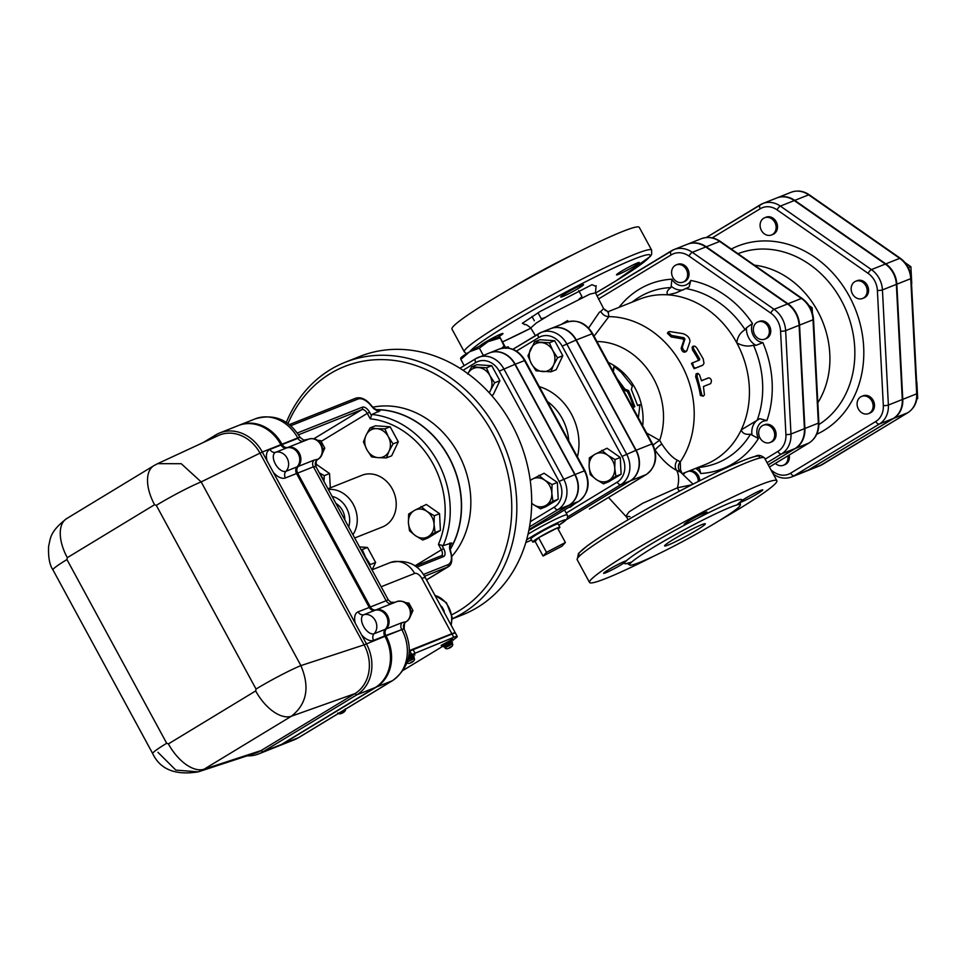 <?xml version="1.0" encoding="UTF-8"?>
<svg xmlns="http://www.w3.org/2000/svg" width="966" height="966" viewBox="0 0 966 966"><rect width="100%" height="100%" fill="white"/><g stroke="black" fill="none" stroke-linecap="round" stroke-linejoin="round"><path stroke-width="1.45" d="M776.121 226.901A9.274 7.813 68.3 0 1 771.532 234.967A9.274 7.813 68.3 0 1 760.846 229.244A9.274 7.813 68.3 0 1 764.686 217.748A9.274 7.813 68.3 0 1 776.121 226.901M764.686 217.748L766.074 217.193A9.274 7.813 68.3 0 1 777.509 226.346A9.274 7.813 68.3 0 1 772.921 234.412L771.532 234.967M863.568 297.975A9.274 7.813 68.3 0 1 862.578 298.47A9.274 7.813 68.3 0 1 851.903 292.734A9.274 7.813 68.3 0 1 855.743 281.239A9.274 7.813 68.3 0 1 866.152 286.371A9.274 7.813 68.3 0 1 863.568 297.975M855.743 281.239L857.132 280.683A9.274 7.813 68.3 0 1 867.553 285.815A9.274 7.813 68.3 0 1 864.956 297.419A9.274 7.813 68.3 0 1 863.978 297.914L862.578 298.47M861.503 412.579A9.274 7.813 68.3 0 1 857.083 403.824A9.274 7.813 68.3 0 1 861.684 396.386A9.274 7.813 68.3 0 1 872.358 402.122A9.274 7.813 68.3 0 1 868.519 413.617A9.274 7.813 68.3 0 1 861.503 412.579M861.684 396.386L863.073 395.831A9.274 7.813 68.3 0 1 873.747 401.566A9.274 7.813 68.3 0 1 869.919 413.062L868.519 413.617M787.845 455.855A9.274 7.813 68.3 0 1 783.414 465.262A9.274 7.813 68.3 0 1 775.372 463.426M789.186 455.046A9.274 7.813 68.3 0 1 784.803 464.718L783.414 465.262M911.759 283.461L910.89 266.713L905.13 262.68M908.414 267.691L910.89 266.713M916.819 399.139L917.7 398.608L916.831 381.86M916.855 398.946L917.7 398.608M791.106 192.282L777.183 197.813A23.184 19.525 -111.7 0 1 794.74 200.385L885.798 263.875L899.72 258.357A3.707 1.232 -55.1 0 1 900.397 258.345L809.351 194.842C803.434 190.882 797.348 190.024 791.106 192.282A23.184 19.525 68.3 0 1 808.663 194.854A3.707 1.232 -55.1 0 1 809.351 194.842M805.946 471.287A23.184 19.525 -111.7 0 0 806.175 471.191A23.184 19.525 -111.7 0 0 808.651 469.959L822.573 464.429A23.184 19.525 68.3 0 1 820.098 465.66L806.175 471.191M808.651 469.959L893.767 418.314A23.184 19.525 -111.7 0 0 902.775 399.344L896.834 284.197A23.184 19.525 -111.7 0 0 885.798 263.875M701.256 238.735A24.355 20.515 68.3 0 1 719.694 241.452A3.707 1.232 -55.1 0 1 720.382 241.44C714.176 237.274 707.8 236.368 701.256 238.735L687.792 244.084A24.355 20.515 -111.7 0 1 706.243 246.789L787.978 303.783A24.355 20.515 -111.7 0 1 799.558 325.119L804.895 428.481A24.355 20.515 -111.7 0 1 795.441 448.405L768.26 464.9M689.869 470.671A9.274 7.813 68.3 0 1 699.698 480.754M763.261 425.281L764.649 424.726A9.274 7.813 68.3 0 1 775.336 430.462A9.274 7.813 68.3 0 1 771.496 441.957L770.107 442.5A9.274 7.813 68.3 0 1 758.672 433.348A9.274 7.813 68.3 0 1 763.261 425.281A9.274 7.813 68.3 0 1 773.935 431.005A9.274 7.813 68.3 0 1 770.107 442.5M757.924 321.92L759.324 321.364A9.274 7.813 68.3 0 1 769.999 327.1A9.274 7.813 68.3 0 1 766.159 338.595L764.77 339.138A9.274 7.813 68.3 0 1 757.755 338.112A9.274 7.813 68.3 0 1 753.323 329.358A9.274 7.813 68.3 0 1 757.924 321.92A9.274 7.813 68.3 0 1 768.61 327.643A9.274 7.813 68.3 0 1 764.77 339.138M676.188 264.925L677.589 264.37A9.274 7.813 68.3 0 1 688.009 269.502A9.274 7.813 68.3 0 1 685.413 281.106A9.274 7.813 68.3 0 1 684.423 281.589L683.034 282.144A9.274 7.813 68.3 0 1 672.36 276.421A9.274 7.813 68.3 0 1 676.188 264.925A9.274 7.813 68.3 0 1 686.609 270.045A9.274 7.813 68.3 0 1 684.025 281.649A9.274 7.813 68.3 0 1 683.034 282.144M605.054 310.4A9.274 7.813 68.3 0 1 608.097 311.692M66.956 559.555A37.07 2.813 151.5 0 0 52.937 569.868L152.688 753.577A37.07 2.813 -28.5 0 1 166.695 743.265L66.956 559.555L67.306 557.672A37.07 19.779 -121.3 0 1 66.642 518.609L66.642 518.609C49.012 532.194 50.667 539.016 48.626 546.007C48.095 556.935 49.544 564.893 52.937 569.868M238.433 425.523A38.93 32.796 68.3 0 1 238.53 425.487A38.93 32.796 68.3 0 1 281.046 444.577L281.251 444.952A5.567 4.685 -111.7 0 0 286.95 447.801A11.121 9.37 68.3 0 1 298.361 453.501A11.121 9.37 68.3 0 1 297.274 466.807A5.567 4.685 -111.7 0 0 296.719 473.449L369.435 607.373A5.567 4.685 -111.7 0 0 375.146 610.222A11.121 9.37 68.3 0 1 386.557 615.934A11.121 9.37 68.3 0 1 385.458 629.228A5.567 4.685 -111.7 0 0 384.915 635.882L385.108 636.244A38.93 32.796 68.3 0 1 375.484 687.43L281.661 744.375A38.93 32.796 68.3 0 1 277.508 746.44A38.93 32.796 68.3 0 1 277.411 746.477M239.363 425.149A38.93 32.796 68.3 0 1 239.459 425.112A38.93 32.796 68.3 0 1 281.975 444.215L282.169 444.577A5.567 4.685 -111.7 0 0 287.88 447.427A11.121 9.37 68.3 0 1 299.291 453.139A11.121 9.37 68.3 0 1 298.204 466.433A5.567 4.685 -111.7 0 0 297.649 473.086L370.364 606.998A5.567 4.685 -111.7 0 0 376.076 609.86A11.121 9.37 68.3 0 1 387.487 615.559A11.121 9.37 68.3 0 1 386.388 628.854A5.567 4.685 -111.7 0 0 385.845 635.507L386.038 635.87A38.93 32.796 68.3 0 1 376.414 687.067L282.579 744.001A38.93 32.796 68.3 0 1 278.437 746.066A38.93 32.796 68.3 0 1 278.341 746.102M288.001 423.543A135.312 113.988 68.3 0 1 470.78 402.267A135.312 113.988 68.3 0 1 459.007 610.778A135.312 113.988 68.3 0 1 451.846 614.726M372.791 407.205A88.039 74.177 68.3 0 1 458.802 454.515A88.039 74.177 68.3 0 1 451.834 556.428M712.244 237.865L760.23 208.741A19.477 16.41 68.3 0 1 777.062 209.864A3.707 1.232 -55.1 0 1 780.359 206.096A23.184 19.525 -111.7 0 0 762.802 203.524L776.724 197.994A23.184 19.525 68.3 0 1 794.281 200.566L885.339 264.068A23.184 19.525 68.3 0 1 896.363 284.378L902.304 399.526A23.184 19.525 68.3 0 1 893.296 418.495L808.192 470.152A23.184 19.525 68.3 0 1 805.716 471.384L791.794 476.902A23.184 19.525 -111.7 0 0 794.269 475.683A3.707 1.98 -121.3 0 1 790.647 473.171A19.477 16.41 68.3 0 1 773.814 472.036L771.11 470.14M688.468 471.227A9.274 7.813 68.3 0 1 698.297 481.454M683.53 474.499A9.274 7.813 68.3 0 1 685.401 472.446M528.825 530.455A27.809 2.113 -28.5 0 1 549.183 519.261L549.835 518.875M569.3 505.109A23.281 19.61 -111.7 0 0 575.06 474.487L515.204 364.23L525.057 360.403C518.452 349.789 509.782 346.033 499.048 349.124A23.281 19.61 68.3 0 1 524.478 360.547L584.345 470.804A23.281 19.61 68.3 0 1 578.586 501.414L569.3 505.109L529.006 529.561M529.018 529.501L569.022 505.218L557.889 509.637A23.281 19.61 -111.7 0 0 563.649 479.027L503.781 368.77A23.281 19.61 -111.7 0 0 478.351 357.348A23.281 19.61 -111.7 0 0 475.876 358.579A3.707 1.98 58.7 0 0 475.719 358.664A3.707 1.98 58.7 0 0 475.779 362.576A19.574 16.482 68.3 0 1 499.241 371.137L514.926 364.339A23.281 19.61 68.3 0 0 489.496 352.928L475.719 358.664L459.925 368.251L475.574 358.772M569.022 505.218A23.281 19.61 68.3 0 0 574.782 474.608L514.926 364.339M566.619 519.479L630.098 480.959L620.812 484.642A3.707 1.98 -121.3 0 1 617.202 482.131L566.221 513.067M567.67 516.895L620.812 484.642A23.281 19.61 -111.7 0 0 626.572 454.032L566.704 343.775A23.281 19.61 -111.7 0 0 541.286 332.352L550.56 328.669A23.281 19.61 68.3 0 1 575.99 340.092L562.176 346.142L622.032 456.399A19.574 16.482 68.3 0 1 617.202 482.131M630.098 480.959A23.281 19.61 68.3 0 0 635.857 450.349L575.99 340.092M646.471 474.378A3.707 1.98 -121.3 0 1 646.314 474.499A3.707 1.98 -121.3 0 1 646.157 474.584L630.375 480.851L566.523 519.599M589.683 508.853A3.707 1.98 -121.3 0 1 589.538 508.961L589.538 508.961A3.707 1.98 -121.3 0 1 589.381 509.034L600.236 502.465A3.707 1.98 -121.3 0 1 600.067 502.549L589.381 509.034M335.939 503.455A16.688 14.055 68.3 0 1 344.85 519.865M332.099 496.379A22.242 18.74 68.3 0 1 348.69 526.941M352.916 534.729A27.809 23.425 -111.7 0 0 353.302 504.409A27.809 23.425 -111.7 0 0 328.343 489.46M327.969 488.772L361.912 475.284A27.809 23.425 68.3 0 1 393.162 490.68A27.809 23.425 68.3 0 1 385.398 525.492A27.809 23.425 68.3 0 1 382.439 526.965L354.691 537.99M258.755 753.891L277.314 746.513A38.93 32.796 -111.7 0 0 281.468 744.448L375.291 687.502A38.93 32.796 -111.7 0 0 384.927 636.316L384.722 635.954A5.567 4.685 68.3 0 1 385.277 629.301A11.121 9.37 -111.7 0 0 386.376 616.006A11.121 9.37 -111.7 0 0 374.953 610.295A5.567 4.685 68.3 0 1 369.254 607.445L296.538 473.521A5.567 4.685 68.3 0 1 297.081 466.88A11.121 9.37 -111.7 0 0 298.18 453.573A11.121 9.37 -111.7 0 0 286.769 447.874A5.567 4.685 68.3 0 1 281.058 445.024L280.865 444.65A38.93 32.796 -111.7 0 0 238.348 425.559L219.777 432.937A38.93 32.796 68.3 0 1 262.293 452.028L366.368 643.694A38.93 32.796 68.3 0 1 356.732 694.88L262.909 751.814A38.93 32.796 68.3 0 1 258.755 753.891A38.93 32.796 68.3 0 1 247.211 755.835M385.277 629.301L374.132 633.72A10.843 5.784 -121.3 0 1 363.554 626.379A10.843 5.784 -121.3 0 1 363.82 614.726A5.567 4.685 68.3 0 1 358.108 611.864A16.265 8.67 58.7 0 0 355.246 623.215M297.081 466.88L285.948 471.299A10.843 5.784 -121.3 0 1 275.358 463.958A10.843 5.784 -121.3 0 1 275.624 452.293A5.567 4.685 68.3 0 1 269.925 449.444A16.265 8.67 58.7 0 0 267.051 460.794M157.977 752.345L175.824 770.107L198.308 771.846L204.116 769.19A37.07 19.779 -121.3 0 1 168.41 743.892L166.695 743.265M67.306 557.672L154.572 504.711A37.07 19.779 -121.3 0 1 153.896 465.648A37.07 19.779 -121.3 0 1 153.908 465.648L66.642 518.609M218.099 435.642A37.07 31.226 68.3 0 1 218.195 435.606A37.07 31.226 68.3 0 1 260.035 453.211L364.097 644.865A37.07 31.226 68.3 0 1 354.92 693.624L291.382 716.229A37.07 19.779 -121.3 0 1 255.676 690.932L168.41 743.892M154.572 504.711L156.287 505.339A37.07 2.813 -28.5 0 1 201.157 481.901L181.234 463.716L157.651 463.656L218.195 435.606M375.291 687.502L356.732 694.88L354.92 693.624L261.098 750.558L204.116 769.19L291.382 716.229C306.85 704.093 310.026 687.224 300.897 665.61A37.07 2.813 151.5 0 0 256.038 689.048L255.676 690.932M384.927 636.316L364.097 644.865L300.897 665.61L201.157 481.901L262.293 452.028L280.865 444.65M281.468 744.448L262.909 751.814L261.098 750.558A37.07 31.226 68.3 0 1 255.616 753.082L198.296 771.846M203.162 442.561L215.635 435.002A38.93 32.796 68.3 0 1 219.777 432.937M277.882 746.283A38.93 32.796 -111.7 0 0 278.244 746.138A38.93 32.796 -111.7 0 0 282.398 744.074L376.221 687.14A38.93 32.796 -111.7 0 0 385.857 635.942L385.651 635.58A5.567 4.685 68.3 0 1 386.207 628.938A11.121 9.37 -111.7 0 0 387.294 615.632A11.121 9.37 -111.7 0 0 375.883 609.932A5.567 4.685 68.3 0 1 370.171 607.071L297.468 473.159A5.567 4.685 68.3 0 1 298.011 466.506A11.121 9.37 -111.7 0 0 299.11 453.211A11.121 9.37 -111.7 0 0 287.699 447.5A5.567 4.685 68.3 0 1 281.987 444.65L281.794 444.288A38.93 32.796 -111.7 0 0 239.278 425.197A38.93 32.796 -111.7 0 0 238.904 425.342M410.357 616.356L412.965 610.56L408.884 603.062L405.515 602.687M406.988 603.822L408.884 603.062M410.828 611.406L412.965 610.56M322.161 453.935L324.769 448.139L320.7 440.641L317.331 440.255M318.792 441.39L320.7 440.641M322.644 448.985L324.769 448.139M378.322 457.667L371.596 456.906L366.851 449.661A14.828 12.498 -111.7 0 0 378.322 457.667A14.828 12.498 -111.7 0 0 389.056 451.158L386.388 457.896L378.322 457.667M363.445 441.897L366.102 435.159A14.828 12.498 -111.7 0 0 366.851 449.661L363.445 441.897M370.099 427.89L376.837 428.65A14.828 12.498 -111.7 0 0 366.102 435.159L370.099 427.89L375.376 425.801L390.167 426.791L398.318 441.8L393.041 443.889L389.056 451.158A14.828 12.498 -111.7 0 0 388.308 436.656L393.041 443.889M376.837 428.65L384.891 428.892L388.308 436.656A14.828 12.498 -111.7 0 0 376.837 428.65M408.413 522.691L408.642 514.057L414.173 510.567A14.828 12.498 -111.7 0 0 408.413 522.691A14.828 12.498 -111.7 0 0 415.477 535.683L409.512 530.805L408.413 522.691M421.031 506.546L426.984 511.425A14.828 12.498 -111.7 0 0 414.173 510.567L426.308 504.445L439.554 513.683L434.277 515.784L434.048 524.417A14.828 12.498 -111.7 0 0 426.984 511.425L434.277 515.784M428.288 536.553L422.758 540.042L415.477 535.683A14.828 12.498 -111.7 0 0 428.288 536.553A14.828 12.498 -111.7 0 0 434.048 524.417L435.135 532.532L428.288 536.553M360.958 549.545L362.202 549.545L365.607 557.31A14.828 12.498 -111.7 0 0 363.566 554.339M367.008 560.666A14.828 12.498 -111.7 0 0 365.607 557.31L370.34 564.555L369.7 565.629M390.167 426.791L384.891 428.892M398.318 441.8L391.665 455.807L386.388 457.896M439.554 513.683L440.411 530.431L428.035 537.953L422.758 540.042M440.411 530.431L435.135 532.532M359.533 546.913L367.478 547.444L362.202 549.545M367.478 547.444L375.617 562.454L370.34 564.555M375.617 562.454L372.151 569.759M319.299 472.809L324.274 475.646L323.984 481.43M323.356 480.271A14.828 12.498 -111.7 0 0 319.915 473.944M324.274 475.646L329.551 473.545L316.305 464.308L315.314 464.706M329.551 473.545L330.3 487.842M449.287 647.643L450.059 647.244M449.625 647.715L451.81 646.339L449.311 647.691M445.06 647.884L444.348 646.58L451.846 642.511L452.547 643.815L445.06 647.884C446.232 650.553 454.201 646.483 452.547 643.815M444.445 646.749L451.931 642.68M443.78 646.894L443.165 645.759L451.798 641.062L452.414 642.209M443.322 646.037L451.955 641.352M441.776 646.508L441.16 645.373L452.571 639.178L453.187 640.313M342.061 712.715L342.833 712.316M342.399 712.787L344.572 711.411L342.085 712.763M410.924 662.326L411.914 661.819M411.468 662.29L413.557 660.961L410.961 662.386M407.99 659.863L413.593 657.146L414.305 658.438L407.326 662.024M408.002 659.79L413.69 657.303M408.425 658.051L413.545 655.697L414.16 656.832M408.461 657.894L413.702 655.974M408.787 656.252L414.317 653.813L414.933 654.948M408.86 655.793L453.779 637.282A22.242 1.69 -28.5 0 1 457.244 636.425L455.481 633.177A22.242 1.69 151.5 0 0 452.016 634.034L409.898 650.999M457.244 636.425A22.242 1.69 -28.5 0 1 453.006 639.987M442.911 646.206L403.39 670.199M449.927 542.964L449.528 548.072A1.86 0.978 -8.1 0 1 450.023 548.628L450.361 544.377L451.774 542.952L443.153 545.657L438.431 544.389A84.332 71.049 68.3 0 0 370.256 418.821L371.922 414.45L380.012 410.791L378.732 410.961L373.782 408.183A1.86 0.749 132.6 0 1 373.866 408.739L378.696 411.77M449.915 546.37A9.274 2.91 29.9 0 0 449.902 546.37L451.774 542.952M450.567 552.214A1.86 0.628 161.7 0 0 450.772 551.779A1.86 0.628 161.7 0 0 450.349 551.538A16.688 8.899 -121.3 0 1 447.874 564.736L423.386 574.468M290.766 425.74L357.915 399.067A16.688 8.899 -121.3 0 1 371.306 405.962L371.065 405.66M380.012 410.791L377.573 410.695M371.982 569.831L390.324 562.55C406.469 559.109 418.133 564.132 425.318 577.632A22.242 1.69 151.5 0 0 421.852 578.477L451.846 633.708A22.242 1.69 -28.5 0 1 455.3 632.851A22.242 1.69 -28.5 0 1 455.276 633.08M451.846 633.708L409.608 650.48L411.371 653.728L409.318 654.537L409.149 653.596M408.944 655.202L411.371 653.728M406.046 621.742L402.17 622.587A5.567 4.685 -111.7 0 0 401.615 629.24L404.126 629.035A14.828 1.123 151.5 0 0 401.82 629.603A38.93 32.796 68.3 0 1 392.184 680.801L298.361 737.734A38.93 32.796 68.3 0 1 294.207 739.799L278.437 746.066M375.665 409.681A88.039 74.177 68.3 0 1 449.202 458.029A88.039 74.177 68.3 0 1 450.144 549.376M317.862 459.321L318.08 459.164A5.567 5.542 -20.5 0 0 315.918 466.59L388.26 599.814L386.146 600.731A5.567 4.685 -111.7 0 0 391.846 603.593L395.698 602.096M388.26 599.814L390.819 602.192L394.84 602.361M406.42 621.488A3.707 1.98 -121.3 0 1 406.239 621.633A3.707 1.98 -121.3 0 1 406.191 621.657A5.567 5.554 36.2 0 0 404.525 623.167L404.525 623.167A5.567 5.554 36.2 0 0 403.462 626.415M394.78 602.386L396.688 601.625A11.121 9.37 68.3 0 1 409.125 607.662A11.121 9.37 68.3 0 1 406.275 621.585A5.567 5.542 -20.5 0 0 403.812 628.347L403.812 628.347A5.567 5.542 -20.5 0 0 404.114 629.011M318.237 459.067A3.707 1.98 -121.3 0 1 318.055 459.2A3.707 1.98 -121.3 0 1 318.007 459.224A5.567 5.554 36.2 0 0 316.341 460.734L315.942 466.65L313.431 466.82L386.146 600.731L370.364 606.998M316.341 460.734A5.567 5.554 36.2 0 0 315.266 463.994M281.975 444.215L297.757 437.948A14.828 1.123 -28.5 0 1 300.064 437.381C289.088 419.618 274.139 413.448 255.241 418.846A38.93 32.796 68.3 0 1 297.757 437.948L300.064 437.381L303.722 440.134L308.492 439.204A11.121 9.37 68.3 0 1 320.941 445.229A11.121 9.37 68.3 0 1 318.08 459.164L313.974 460.166A5.567 4.685 -111.7 0 0 313.431 466.82L297.649 473.086M282.169 444.577L297.951 438.31A5.567 4.685 -111.7 0 0 303.662 441.16L307.502 439.675M515.204 364.23A23.281 19.61 -111.7 0 0 489.774 352.819A23.281 19.61 -111.7 0 0 489.629 352.868M630.375 480.851A23.281 19.61 -111.7 0 0 636.135 450.241L576.267 339.972A23.281 19.61 -111.7 0 0 550.837 328.561A23.281 19.61 -111.7 0 0 550.705 328.609M467.677 374.084L471.674 366.814L476.95 364.713L491.742 365.716L499.893 380.713L493.24 394.72L491.561 395.396M489.05 392.594A14.828 12.498 -111.7 0 0 490.619 390.083L489.364 392.945M471.674 366.814L486.466 367.805L489.871 375.569L494.616 382.814L490.619 390.083A14.828 12.498 -111.7 0 0 489.871 375.569A14.828 12.498 -111.7 0 0 478.399 367.575A14.828 12.498 -111.7 0 0 467.894 373.661M550.886 371.825L536.094 370.835L531.36 363.59A14.828 12.498 -111.7 0 0 542.832 371.596A14.828 12.498 -111.7 0 0 553.554 365.088L550.886 371.825L556.162 369.736L562.816 355.717L557.539 357.818L553.554 365.088A14.828 12.498 -111.7 0 0 552.806 350.573A14.828 12.498 -111.7 0 0 541.334 342.58A14.828 12.498 -111.7 0 0 530.612 349.088A14.828 12.498 -111.7 0 0 531.36 363.59L527.943 355.826L534.596 341.819L549.388 342.809L552.806 350.573L557.539 357.818M452.173 618.808A139.019 117.115 -111.7 0 0 462.629 613.289A139.019 117.115 -111.7 0 0 501.439 439.216A139.019 117.115 -111.7 0 0 345.176 362.274L360.016 356.369A139.019 117.115 68.3 0 1 516.291 433.323A139.019 117.115 68.3 0 1 477.482 607.397A139.019 117.115 68.3 0 1 462.654 614.774L452.173 618.94M345.176 362.274A139.019 117.115 -111.7 0 0 286.322 422.396M574.951 503.648L569.976 507.404L569.119 507.186M601.746 450.325L607.699 455.215A14.828 12.498 -111.7 0 0 594.887 454.346L607.022 448.236L620.269 457.473L621.126 474.221L608.749 481.732L603.472 483.833L596.191 479.474L590.226 474.596L589.127 466.481L589.357 457.848L594.887 454.346A14.828 12.498 -111.7 0 0 589.127 466.481A14.828 12.498 -111.7 0 0 596.191 479.474A14.828 12.498 -111.7 0 0 609.003 480.344L603.472 483.833M534.596 341.819L539.873 339.718L554.665 340.72L562.816 355.717M375.557 409.608A88.039 74.177 68.3 0 1 449.395 457.944A88.039 74.177 68.3 0 1 450.18 549.557M530.225 480.416L531.964 479.341A14.828 12.498 -111.7 0 0 530.249 480.633M538.823 475.32L544.776 480.211A14.828 12.498 -111.7 0 0 531.964 479.341L544.1 473.231L557.346 482.469L552.069 484.558L551.827 493.203A14.828 12.498 -111.7 0 0 544.776 480.211L552.069 484.558M531.662 503.189A14.828 12.498 -111.7 0 0 533.256 504.469L531.662 503.31M546.068 505.327L540.549 508.828L533.256 504.469A14.828 12.498 -111.7 0 0 546.068 505.327A14.828 12.498 -111.7 0 0 551.827 493.203L552.926 501.306L546.068 505.327M499.893 380.713L494.616 382.814M491.742 365.716L486.466 367.805M557.346 482.469L558.203 499.217L545.826 506.727L540.549 508.828M558.203 499.217L552.926 501.306M653.137 445.097A7.414 0.93 145.1 0 1 659.645 440.327L646.64 433.046M501.463 348.364L504.083 345.985L505.906 348.291M506.003 348.352L499.724 336.917L499.796 338.076L488.108 341.638L479.377 348.134L469.645 351.733L460.818 359.4L460.746 358.241M509.07 348.195L508.454 347.035A25.019 1.896 151.5 0 0 504.832 347.893M464.211 365.643L460.818 359.4M483.314 355.379L479.377 348.134M504.083 345.985L499.724 336.917M460.613 358.253L460.806 357.939A22.242 1.69 -28.5 0 1 468.667 352.324M489.182 341.107A22.242 1.69 -28.5 0 1 499.555 336.892A22.242 1.69 -28.5 0 1 499.627 336.905M469.645 351.733A22.242 1.69 -28.5 0 1 488.108 341.638M546.502 552.335L565.4 542.481L561.971 546.188L543.073 556.042L546.502 552.335L538.569 537.712L557.467 527.871L565.4 542.481M535.128 541.419A15.444 1.171 -28.5 0 1 532.725 542.011A15.444 1.171 -28.5 0 1 538.569 537.712L535.128 541.419L543.073 556.042M538.569 537.712A15.444 1.171 -28.5 0 1 557.467 527.871A15.444 1.171 -28.5 0 1 559.869 527.279A15.444 1.171 -28.5 0 1 558.058 528.97M532.725 542.011L530.853 538.823A15.565 1.183 -28.5 0 1 543.967 530.358A15.565 1.183 -28.5 0 1 558.215 523.97L559.869 527.279M614.992 459.562L614.762 468.208A14.828 12.498 -111.7 0 0 607.699 455.215L614.992 459.562L620.269 457.473M615.849 476.323L609.003 480.344A14.828 12.498 -111.7 0 0 614.762 468.208L615.849 476.323L621.126 474.221M554.665 340.72L549.388 342.809M696.558 530.249A23.172 1.763 -28.5 0 1 675.874 541.54A23.172 1.763 -28.5 0 1 664.596 545.911A23.172 1.763 -28.5 0 1 684.121 533.304A23.172 1.763 -28.5 0 1 705.325 523.801A23.172 1.763 -28.5 0 1 696.558 530.249M682.515 473.594L705.265 464.561A88.969 74.95 -111.7 0 0 741.248 429.87A88.969 74.95 -111.7 0 0 736.756 342.833A88.969 74.95 -111.7 0 0 667.929 294.835C666.129 292.807 667.108 290.392 670.887 287.59L671.177 286.19A16.688 14.055 -111.7 0 0 683.662 289.74M689.156 286.854L690.811 280.454A12.981 10.928 68.3 0 1 671.913 279.186L671.177 286.19M688.48 287.361L675.838 292.94L667.929 294.835A88.969 74.95 -111.7 0 0 639.577 299.182L607.529 311.909M524.417 324.636C525.202 323.912 527.303 325.011 530.72 327.945L536.359 322.97L552.769 312.912L589.719 294.207L595.479 292.807L603.617 308.649L600.767 311.475A9.274 8.271 -116.1 0 0 608.894 316.619L608.182 312.103M680.511 470.563L680.293 461.845A7.414 7.112 -65.9 0 0 680.619 472.181L692.996 484.147M701.449 365.776L694.131 368.698L691.463 363.409L692.731 362.697M698.249 360.704L698.285 359.69A88.969 74.95 -111.7 0 0 692.537 350.042L692.115 347.18L693.322 346.13L693.383 348.388L699.65 358.905L699.613 359.932L692.525 362.914L693.636 367.177L695.544 368.046L702.874 365.112L703.985 363.349L703.224 358.917L696.74 347.869L695.037 346.251L693.322 346.13M701.461 380.616L709.032 377.815C711.519 378.998 712.027 380.942 710.59 383.659L703.441 386.497L704.431 394.901L703.308 396.157L700.398 395.492A88.969 74.95 -111.7 0 0 695.665 376.861L696.075 373.902L697.838 373.299L699.505 374.772L701.521 380.809L707.728 378.153M668.315 331.893L667.446 333.294L671.153 336.917L682.781 338.945L683.856 340.165L681.175 348.171C681.924 351.431 683.385 352.675 685.57 351.902L686.754 350.996L689.966 341.541C689.905 337.919 687.55 335.274 682.926 333.632L669.559 331.543L668.218 332.207L671.479 335.419L683.831 337.726L684.93 338.957L682.334 347.072C683.131 350.404 684.616 351.672 686.79 350.9M512.306 287.506A63.019 4.782 -28.5 0 1 573.901 254.215M469.862 351.6A102.879 7.813 -28.5 0 1 508.225 324.673A102.879 7.813 -28.5 0 1 638.852 257.258A102.879 7.813 -28.5 0 1 595.587 293.036L616.248 280.708L650.287 256.449L651.652 254.396L651.639 250.109L639.287 227.36A106.586 8.09 151.5 0 0 587.413 247.465A106.586 8.09 151.5 0 0 492.262 299.424A106.586 8.09 151.5 0 0 451.955 329.08L464.308 351.817L466.409 353.737M480.211 345.731A12.981 0.99 -28.5 0 1 488.724 340.177A12.981 0.99 -28.5 0 1 500.943 334.043A12.981 0.99 -28.5 0 1 502.96 333.536A12.981 0.99 -28.5 0 1 497.756 337.327M578.622 288.266A12.981 0.99 -28.5 0 1 567.03 294.582A12.981 0.99 -28.5 0 1 560.715 297.033A12.981 0.99 -28.5 0 1 571.655 289.981A12.981 0.99 -28.5 0 1 583.524 284.656A12.981 0.99 -28.5 0 1 578.622 288.266M618.518 274.38A12.981 0.99 -28.5 0 1 616.501 274.875A12.981 0.99 -28.5 0 1 627.441 267.824A12.981 0.99 -28.5 0 1 639.311 262.498A12.981 0.99 -28.5 0 1 631.535 267.787A12.981 0.99 -28.5 0 1 618.518 274.38M591.989 284.692L539.958 311.583L522.365 323.284L525.13 324.6L522.365 323.284L539.958 311.583L591.989 284.692L595.72 286.274L591.989 284.692M600.767 311.475L599.391 312.211L588.608 328.029M568.322 321.714L567.61 320.591L561.403 324.359M600.381 502.356A3.707 1.98 -121.3 0 1 600.236 502.465L607.131 498.287A3.707 1.98 -121.3 0 1 606.974 498.359L600.067 502.549M679.496 491.175A7.414 5.289 66 0 1 677.444 487.794L642.571 503.346L629.071 511.859L625.847 516.291L629.965 516.605M654.876 449.878L655.081 450.168C662.253 459.997 669.462 466.747 676.719 470.406L680.619 472.181M612.722 494.894L634.722 481.539M691.741 484.799L677.444 487.794A34.293 18.813 124.3 0 0 676.719 470.406A7.414 6.231 111.5 0 1 677.456 460.311C672.565 457.872 667.361 452.438 661.843 444.01L659.645 440.327A68.948 58.093 -111.7 0 0 596.952 341.541M616.996 378.467L624.905 389.105L628.588 390.566L634.843 406.71L632.525 407.628M638.369 417.831L639.939 404.682L637.62 405.599L631.366 389.467L632.319 386.146L621.174 372.212L614.014 366.452L613.676 370.413L612.529 370.232M632.633 407.266L633.298 407A55.605 46.851 -111.7 0 0 627.248 391.387L623.601 389.986L624.905 389.105M627.248 391.387L628.588 390.566M633.298 407L634.843 406.71M637.548 405.309L639.939 404.682M613.048 370.304L614.014 366.452M623.601 389.986A55.605 46.851 -111.7 0 0 621.367 386.497M703.176 396.169L701.98 395.384L697.029 376.028L697.537 373.347M700.398 395.492L701.98 395.384M698.285 359.69L699.65 358.905L699.613 359.932M578.731 290.645L581.858 296.405A23.172 1.763 -28.5 0 1 579.129 298.953M544.776 317.609A23.172 1.763 -28.5 0 1 541.141 318.514L538.014 312.755M741.514 500.823A12.981 0.99 151.5 0 1 760.749 490.39A12.981 0.99 151.5 0 1 762.778 489.895A12.981 0.99 151.5 0 1 752.562 496.548A12.981 0.99 151.5 0 1 740.125 502.332L741.514 500.823A66.726 5.072 151.5 0 0 697.5 518.307L689.833 522.304A66.726 5.072 151.5 0 0 626.282 560.872L626.451 560.968M716.518 522.316A63.019 4.782 151.5 0 0 740.342 504.783A63.019 4.782 151.5 0 0 691.245 526.059A63.019 4.782 151.5 0 0 629.578 564.929A63.019 4.782 151.5 0 0 660.249 553.035A63.019 4.782 151.5 0 0 716.518 522.316M624.881 562.381A12.981 0.99 151.5 0 1 605.646 572.814A12.981 0.99 151.5 0 1 603.629 573.321A12.981 0.99 151.5 0 1 613.833 566.656A12.981 0.99 151.5 0 1 626.282 560.872L624.881 562.381A66.726 5.072 151.5 0 0 627.719 563.383M654.924 555.607A106.586 8.09 -28.5 0 1 589.538 582.462A106.586 8.09 -28.5 0 1 679.34 524.49A106.586 8.09 -28.5 0 1 776.869 480.742A106.586 8.09 -28.5 0 1 736.563 510.41A106.586 8.09 -28.5 0 1 718.74 520.964M697.5 518.307A12.981 0.99 151.5 0 0 706.991 512.052A12.981 0.99 151.5 0 0 700.676 514.492A12.981 0.99 151.5 0 0 689.084 520.819A12.981 0.99 151.5 0 0 684.182 524.429A12.981 0.99 151.5 0 0 689.833 522.304M767.064 462.702L781.518 453.935A24.355 20.515 -111.7 0 0 790.973 434.012L785.636 330.65A24.355 20.515 -111.7 0 0 774.056 309.313L692.32 252.319A24.355 20.515 -111.7 0 0 673.87 249.614L687.333 244.265A24.355 20.515 68.3 0 1 705.772 246.982L787.507 303.976A24.355 20.515 68.3 0 1 799.099 325.313L804.424 428.675A24.355 20.515 68.3 0 1 794.97 448.598L768.224 464.827M607.276 498.178A3.707 1.98 -121.3 0 1 607.131 498.287L615.39 493.276A3.707 1.98 -121.3 0 1 615.233 493.348L606.974 498.359M615.535 493.167A3.707 1.98 -121.3 0 1 615.39 493.276L646.314 474.499C656.155 466.82 658.22 456.592 652.485 443.829L651.917 443.962A23.281 19.61 68.3 0 1 646.157 474.584L615.233 493.348M567.779 321.871L567.61 320.591L566.825 322.209M752.007 435.062L750.485 434.205C745.535 434.845 742.456 433.396 741.248 429.87L759.783 418.689A16.688 14.055 -111.7 0 0 752.007 435.062L758.419 438.516A12.981 10.928 68.3 0 1 766.919 420.621L759.783 418.689M697.126 467.785L699.601 469.041L700.773 473.497A99.269 83.631 -111.7 0 0 758.419 438.516M594.054 336.192L608.894 316.619A88.969 74.95 -111.7 0 1 683.481 368.541A88.969 74.95 -111.7 0 1 680.293 461.845L677.456 460.311M755.992 345.345L753.504 345.2C748.07 346.83 742.492 346.045 736.756 342.833C737.505 336.844 740.282 332.473 745.1 329.72L746.477 327.8A16.688 14.055 -111.7 0 0 755.992 345.345L762.886 342.628A12.981 10.928 68.3 0 1 752.49 323.465L746.477 327.8M444.312 612.613L443.986 610.717L443.406 610.947M441.233 606.926L441.8 606.696L440.46 605.513M441.8 606.696A24.464 20.612 68.3 0 1 443.986 610.717M810.595 308.371L812.152 307.756L808.953 305.522M812.43 313.02L812.152 307.756M817.816 402.75A85.793 72.281 -111.7 0 0 820.665 317.102A85.793 72.281 -111.7 0 0 754.398 265.155M822.875 464.248A3.707 1.98 -121.3 0 1 822.73 464.356A3.707 1.98 -121.3 0 1 822.573 464.429L907.69 412.784A3.707 1.98 -121.3 0 0 907.847 412.699L820.098 465.66M907.847 412.699C914.307 408.376 917.422 401.953 917.193 393.404A3.707 0.749 177 0 1 916.686 393.814A23.184 19.525 68.3 0 1 907.69 412.784L893.767 418.314M917.193 393.404L911.252 278.256A3.707 0.749 177 0 1 910.745 278.667L916.686 393.814L902.775 399.344M794.74 200.385L808.663 194.854L899.72 258.357A23.184 19.525 68.3 0 1 910.745 278.667L896.834 284.197M598.437 299.037L671.189 254.891A20.648 17.388 68.3 0 1 689.024 256.087L770.759 313.093A20.648 17.388 68.3 0 1 780.576 331.181L785.913 434.543A20.648 17.388 68.3 0 1 777.896 451.424L765.144 459.164M671.913 279.186A99.269 83.631 -111.7 0 0 619.025 307.345M752.49 323.465A99.269 83.631 -111.7 0 0 690.811 280.454M766.919 420.621A99.269 83.631 -111.7 0 0 762.886 342.628M695.605 468.401A12.981 10.928 68.3 0 1 700.773 473.497M777.062 209.864L868.12 273.366A19.477 16.41 68.3 0 1 877.382 290.428L883.322 405.575A19.477 16.41 68.3 0 1 875.764 421.514L790.647 473.171M816.705 434.277A102.07 85.998 -111.7 0 0 824.01 430.401A102.07 85.998 -111.7 0 0 850.648 298.796A102.07 85.998 -111.7 0 0 731.274 249.035M578.912 501.221A3.707 1.98 58.7 0 1 578.743 501.342A3.707 1.98 58.7 0 1 578.586 501.414L549.183 519.261M529.501 526.868L557.889 509.637A3.707 1.98 58.7 0 1 554.267 507.126L530.31 521.664M374.953 610.295L363.82 614.726A11.121 9.37 -111.7 0 1 375.231 620.426A11.121 9.37 -111.7 0 1 374.132 633.72A5.567 4.685 -111.7 0 0 373.588 640.373L384.722 635.954M361.61 634.928A16.265 8.67 58.7 0 0 373.588 640.373M369.254 607.445L358.108 611.864M273.414 472.507A16.265 8.67 58.7 0 0 285.405 477.953L296.538 473.521M286.769 447.874L275.624 452.293A11.121 9.37 -111.7 0 1 287.047 458.005A11.121 9.37 -111.7 0 1 285.948 471.299A5.567 4.685 -111.7 0 0 285.405 477.953M281.058 445.024L269.925 449.444M156.287 505.339L256.038 689.048M215.635 435.002L215.587 436.813M282.398 744.074L281.661 744.375M281.794 444.288L281.046 444.577M281.987 444.65L281.251 444.952M287.699 447.5L286.95 447.801M298.011 466.506L297.274 466.807M297.468 473.159L296.719 473.449M370.171 607.071L369.435 607.373M375.883 609.932L375.146 610.222M386.207 628.938L385.458 629.228M385.651 635.58L384.915 635.882M385.857 635.942L385.108 636.244M376.221 687.14L375.484 687.43M414.8 652.762L413.037 649.514M452.016 634.034L453.779 637.282M443.153 545.657A88.039 74.177 -111.7 0 0 371.922 414.45M416.757 567.223L443.466 556.621A7.414 3.961 58.7 0 0 443.648 548.64L441.377 549.823L438.431 544.389M370.256 418.821L367.297 413.388L369.567 412.204A7.414 3.961 58.7 0 0 362.335 407.181L297.335 432.997M321.219 441.353L367.297 413.388A5.567 2.97 -121.3 0 0 361.876 409.62A1.86 1.558 -111.7 0 0 362.335 407.181M443.466 556.621A1.86 1.558 -111.7 0 0 441.438 555.704A5.567 2.97 -121.3 0 0 441.377 549.823L414.957 565.859M424.533 576.255L447.415 567.175L426.525 579.854M447.874 564.736A1.86 1.558 -111.7 0 1 447.415 567.175A18.535 9.889 58.7 0 0 448.212 566.776L426.561 579.914M298.53 434.785L361.876 409.62L313.829 438.781M371.27 415.332L369.567 412.204M450.023 548.628L450.023 548.628A1.86 0.978 -8.1 0 1 450.023 548.64L450.772 551.779C452.74 559.785 451.883 564.784 448.212 566.776M449.528 548.072L450.349 551.538M443.648 548.64L441.945 545.512M415.283 566.1L441.438 555.704A5.567 2.97 -121.3 0 1 441.462 555.704A1.86 1.558 -111.7 0 0 441.245 555.8L415.295 566.112M357.915 399.067A1.86 1.558 -111.7 0 0 355.693 398.258L289.389 424.593M373.25 408.135A1.86 0.749 132.6 0 1 373.782 408.183L371.427 405.623C366.283 399.26 361.103 396.772 355.899 398.149L289.365 424.581M371.306 405.962L373.866 408.739M396.688 601.625C411.226 598.171 414.861 616.743 406.239 621.633L404.525 623.167L404.126 629.035C413.665 650.021 409.898 667.168 392.824 680.475A14.828 7.909 -121.3 0 1 392.184 680.801L376.414 687.067M392.824 680.475L299.001 737.42A14.828 7.909 -121.3 0 1 298.361 737.734L282.579 744.001M390.324 562.55A22.242 18.74 68.3 0 1 414.619 573.454A7.414 3.961 -121.3 0 1 421.852 578.477M381.159 586.748L414.619 573.454M385.845 635.507L401.82 629.603L386.038 635.87M376.076 609.86L391.846 603.593M402.17 622.587L386.388 628.854M313.974 460.166L298.204 466.433M287.88 447.427L303.662 441.16M516.436 351.093L538.702 337.581A19.574 16.482 68.3 0 1 562.176 346.142M577.427 456.87A53.758 45.281 -111.7 0 0 539.294 386.629M499.241 371.137L559.109 481.394L574.782 474.608M463.064 370.292L475.779 362.576M559.109 481.394A19.574 16.482 68.3 0 1 554.267 507.126M642.68 425.752A55.605 46.851 -111.7 0 0 608.302 362.443M547.348 401.445A46.344 39.038 68.3 0 1 568.745 440.87M526.542 539.994A24.102 1.823 -28.5 0 1 561.958 520.819A24.102 1.823 -28.5 0 1 558.843 525.214M525.806 542.518L531.566 540.042A24.102 1.823 -28.5 0 1 525.83 542.457M558.843 525.238L566.571 519.551L567.658 517.039L567.199 514.878A27.809 2.113 151.5 0 0 562.876 515.941A27.809 2.113 151.5 0 0 528.016 534.186M635.857 450.349L622.032 456.399M538.497 333.777L512.91 349.294L541.286 332.352A23.281 19.61 -111.7 0 0 538.799 333.596A3.707 1.98 58.7 0 0 538.642 333.668A3.707 1.98 58.7 0 0 538.702 337.581M575.06 474.487L584.925 470.659L525.057 360.403M631.969 302.201L634.469 300.366A91.927 77.449 68.3 0 1 670.887 287.59M651.639 250.109A106.586 8.09 151.5 0 0 599.753 270.202A106.586 8.09 151.5 0 0 504.602 322.161A106.586 8.09 151.5 0 0 464.308 351.817M530.865 328.186A102.879 7.813 -28.5 0 1 502.96 341.723L530.877 328.186M661.843 444.01A7.414 1.642 142.6 0 0 655.081 450.168A34.293 2.608 151.5 0 0 654.96 450.204M758.938 458.246A102.879 7.813 151.5 0 0 665.357 498.758A102.879 7.813 151.5 0 0 580.433 555.172M681.175 348.171L682.334 347.072M671.153 336.917L672.107 335.588M682.781 338.945L683.831 337.726M683.856 340.165L684.93 338.957M695.665 376.861L697.138 376.354M694.131 368.698L695.544 368.046M701.268 365.86L702.693 365.208M692.537 350.042L693.769 349.052M577.185 559.725A106.586 8.09 -28.5 0 1 666.987 501.752A106.586 8.09 -28.5 0 1 764.517 458.005C761.16 455.191 758.093 454.624 755.291 456.326C748.095 458.258 736.189 463.161 719.585 471.022C694.952 482.746 668.677 496.56 640.772 512.439C616.441 526.361 598.497 537.591 586.917 546.116L578.501 553.421L577.185 559.725L589.538 582.462M794.97 448.598L781.518 453.935A3.707 1.98 -121.3 0 1 777.896 451.424M804.424 428.675L790.973 434.012A3.707 0.749 177 0 1 785.913 434.543M799.099 325.313L785.636 330.65A3.707 0.749 177 0 1 780.576 331.181M787.507 303.976L774.056 309.313A3.707 1.232 124.9 0 0 770.759 313.093M705.772 246.982L692.32 252.319A3.707 1.232 124.9 0 0 689.024 256.087M670.972 251.088L597 295.982L673.87 249.614A24.355 20.515 -111.7 0 0 671.273 250.906A3.707 1.98 58.7 0 0 671.116 250.991A3.707 1.98 58.7 0 0 671.189 254.891M576.267 339.972L592.629 333.572C586.012 322.946 577.354 319.191 566.619 322.294A23.281 19.61 68.3 0 1 592.049 333.705L651.917 443.962L636.135 450.241M750.485 434.205A91.927 77.449 68.3 0 1 700.736 467.206L697.657 467.58M686.15 288.617A91.927 77.449 68.3 0 1 745.1 329.72M753.504 345.2A91.927 77.449 68.3 0 1 757.356 419.751M435.002 595.454A22.242 18.74 68.3 0 1 450.965 624.857M737.976 253.708A94.909 79.961 68.3 0 1 844.127 305.908A94.909 79.961 68.3 0 1 818.878 424.569M773.283 474.149L773.549 474.342A3.707 1.232 -55.1 0 1 773.814 472.036M760.23 208.741A3.707 1.98 -121.3 0 1 760.17 204.828A3.707 1.98 -121.3 0 1 760.327 204.756A23.184 19.525 -111.7 0 1 762.802 203.524L706.303 237.515L760.025 204.937M808.192 470.152L794.269 475.683L879.386 424.026A3.707 1.98 -121.3 0 1 875.764 421.514M893.296 418.495L879.386 424.026A23.184 19.525 -111.7 0 0 888.382 405.056A3.707 0.749 177 0 1 883.322 405.575M868.12 273.366A3.707 1.232 -55.1 0 1 871.417 269.599L780.359 206.096L794.281 200.566M902.304 399.526L888.382 405.056L882.441 289.909A3.707 0.749 177 0 1 877.382 290.428M896.363 284.378L882.441 289.909A23.184 19.525 -111.7 0 0 871.417 269.599L885.339 264.068M769.419 467.037L809.049 442.983A3.707 1.98 -121.3 0 1 808.892 443.068L769.407 467.025M809.049 442.983C815.823 438.455 819.096 431.705 818.854 422.734A3.707 0.749 177 0 1 818.347 423.144A24.355 20.515 68.3 0 1 808.892 443.068L795.441 448.405M818.854 422.734L813.517 319.372A3.707 0.749 177 0 1 813.022 319.782L818.347 423.144L804.895 428.481M813.517 319.372C812.829 310.557 809.025 303.578 802.118 298.434A3.707 1.232 124.9 0 0 801.43 298.446A24.355 20.515 68.3 0 1 813.022 319.782L799.558 325.119M706.243 246.789L719.694 241.452L801.43 298.446L787.978 303.783M911.252 278.256C910.588 269.876 906.977 263.235 900.397 258.345M152.688 753.577C160.223 769.467 175.426 775.553 198.308 771.846M153.908 465.648L157.651 463.656M278.244 746.138L277.508 746.44M239.278 425.197L238.53 425.487M337.834 712.956C339.006 715.625 346.963 711.556 345.321 708.887M406.807 662.507C407.978 665.188 415.948 661.106 414.305 658.438M425.318 577.632L455.3 632.851M299.001 737.42L294.207 739.799M308.492 439.204C321.932 435.268 327.281 454.092 318.055 459.2L316.28 460.818M255.241 418.846L239.459 425.112M564.53 509.963L567.199 514.878M549.509 519.08L578.743 501.342C588.596 493.662 590.649 483.435 584.925 470.659M489.774 352.819L499.048 349.124M603.617 308.649L608.616 312.163M595.479 292.807L596.119 285.707M530.72 327.945L535.405 335.625M608.483 497.466L626.898 517.426L628.057 519.793M691.463 363.409L692.827 362.636M701.364 365.824L702.777 365.16M534.307 320.76L531.988 316.486M631.679 562.067L627.224 563.299L629.578 564.929M736.804 504.989L740.27 501.909L740.342 504.783M776.869 480.742L764.517 458.005M652.485 443.829L592.629 333.572M550.837 328.561L566.619 322.294M679.678 471.082L680.547 469.73L681.815 472.99M434.869 595.213L446.461 602.748L452.136 617.262L451.207 625.304M773.549 474.342C779.465 478.303 785.551 479.16 791.794 476.902M802.118 298.434L720.382 241.44"/></g></svg>
